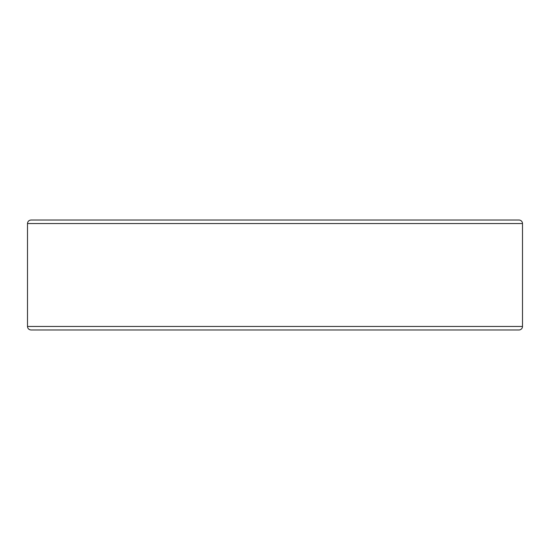 <?xml version="1.0" encoding="UTF-8"?>
<svg xmlns="http://www.w3.org/2000/svg" width="550" height="550" viewBox="0 0 550 550"><rect width="100%" height="100%" fill="white"/><g stroke="black" fill="none" stroke-linecap="round" stroke-linejoin="round"><path stroke-width="0.82" d="M513.061 329.972L518.98 329.972A3.52 3.52 0 0 0 522.5 326.452L522.5 223.548A3.52 3.52 0 0 0 518.98 220.028L31.02 220.028C28.882 220.241 27.706 221.409 27.5 223.548L27.5 326.452C27.706 328.591 28.882 329.759 31.02 329.972L518.98 329.972A3.52 3.52 0 0 0 522.5 326.452L522.5 223.548L27.5 223.548M513.061 220.028L36.939 220.028M518.98 329.972A3.52 3.52 0 0 0 522.5 326.452L27.5 326.452"/></g></svg>
